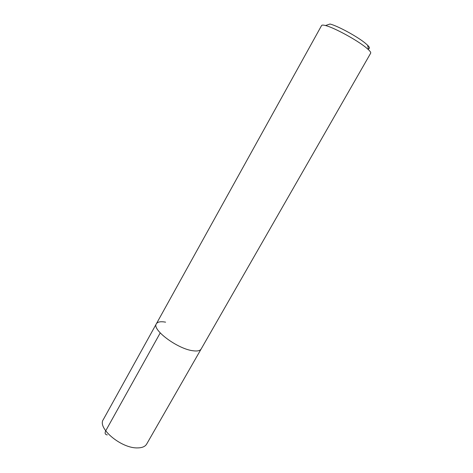 <?xml version="1.0" encoding="UTF-8"?>
<svg xmlns="http://www.w3.org/2000/svg" width="473" height="473" viewBox="0 0 473 473"><rect width="100%" height="100%" fill="white"/><g stroke="black" fill="none" stroke-linecap="round" stroke-linejoin="round"><path stroke-width="0.71" d="M156.374 323.774L103.28 419.622C97.066 428.095 121.271 448.481 137.454 447.907C142.083 447.878 145.152 446.601 146.665 444.07L370.672 53.183C370.998 52.592 370.312 51.474 368.621 49.831L365.96 47.519C356.701 39.903 333.897 27.529 325.519 25.542C323.236 24.951 321.93 24.945 321.587 25.524L156.374 323.774C151.591 329.551 177.541 348.962 192.901 350.747C197.312 351.368 200.061 350.783 201.143 349.003C200.061 350.783 197.312 351.368 192.901 350.747C177.541 348.962 151.591 329.551 156.374 323.774C157.615 321.823 160.69 321.279 165.597 322.16M368.361 48.642C370.063 48.565 369.809 47.43 367.604 45.219L365.274 43.179C357.192 36.468 337.397 25.737 329.988 24.028L325.519 25.542M107.324 434.906C105.136 434.61 104.592 433.268 105.692 430.868L160.217 332.939M367.604 45.219L368.621 49.831"/></g></svg>
